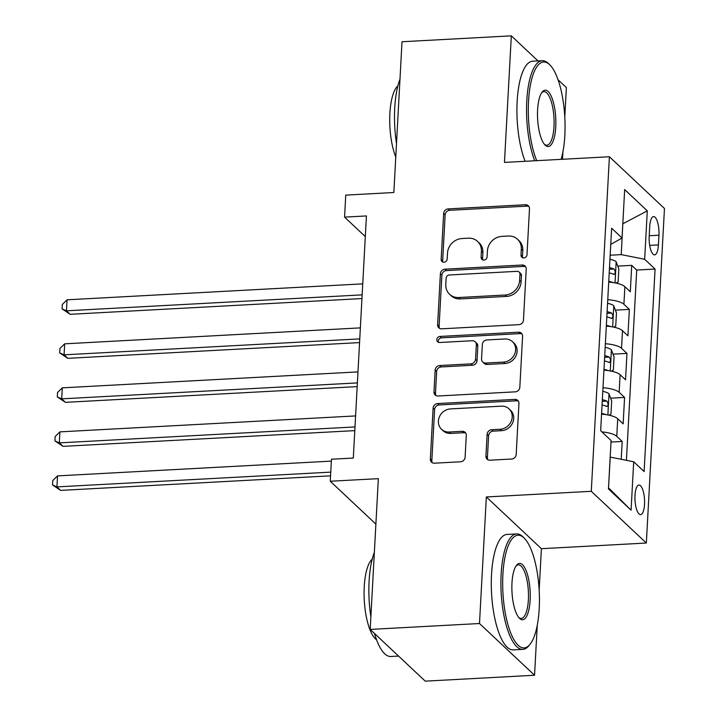 <?xml version="1.0" encoding="UTF-8"?>
<svg xmlns="http://www.w3.org/2000/svg" width="717" height="717" viewBox="0 0 717 717"><rect width="100%" height="100%" fill="white"/><g stroke="black" fill="none" stroke-linecap="round" stroke-linejoin="round"><path stroke-width="1.08" d="M523.831 257.932A3.182 2.85 -46.8 0 0 527.004 254.741L529.487 208.835A4.544 4.069 -46.8 0 0 528.304 205.752A4.544 4.069 -46.8 0 0 525.427 204.739L448.179 208.907A4.544 4.069 -46.8 0 0 443.653 213.46L441.161 259.375A3.182 2.85 -46.8 0 0 444.002 262.234A3.182 2.85 -46.8 0 0 447.175 259.043L447.498 253.101A14.528 13.031 -46.8 0 1 461.981 238.537L468.416 238.187A14.528 13.031 -46.8 0 1 477.612 241.432A14.528 13.031 -46.8 0 1 481.403 251.273L481.08 257.215A3.182 2.85 -46.8 0 0 483.921 260.083A3.182 2.85 -46.8 0 0 487.085 256.892L487.408 250.95A14.528 13.031 -46.8 0 1 501.891 236.386L508.326 236.036A14.528 13.031 -46.8 0 1 517.531 239.281A14.528 13.031 -46.8 0 1 521.313 249.122L520.99 255.064A3.182 2.85 -46.8 0 0 523.831 257.932M644.529 504.329A14.797 4.759 86.9 0 0 638.972 485.068A14.797 4.759 86.9 0 0 635.002 495.375A14.797 4.759 86.9 0 0 640.568 514.627A14.797 4.759 86.9 0 0 644.529 504.329M485.929 456.111A4.544 4.069 -46.8 0 0 487.112 459.185A4.544 4.069 -46.8 0 0 489.98 460.197L511.66 459.023A4.544 4.069 -46.8 0 0 516.186 454.47L518.947 403.492A4.544 4.069 -46.8 0 0 517.764 400.409A4.544 4.069 -46.8 0 0 514.887 399.396L437.639 403.563A4.544 4.069 -46.8 0 0 433.113 408.116L430.343 459.104A4.544 4.069 -46.8 0 0 431.535 462.178A4.544 4.069 -46.8 0 0 434.403 463.191L460.583 461.784A4.544 4.069 -46.8 0 0 465.109 457.231L466.292 435.407A4.544 4.069 -46.8 0 0 465.109 432.333A4.544 4.069 -46.8 0 0 462.232 431.32L449.254 432.019A12.144 10.898 -46.8 0 1 441.564 429.313A12.144 10.898 -46.8 0 1 439.431 416.783A12.144 10.898 -46.8 0 1 450.5 408.905L501.362 406.163A12.144 10.898 -46.8 0 1 509.052 408.869A12.144 10.898 -46.8 0 1 511.176 421.399A12.144 10.898 -46.8 0 1 500.108 429.277L491.629 429.734A4.544 4.069 -46.8 0 0 487.112 434.287L485.929 456.111L487.417 457.509A4.544 4.069 -46.8 0 0 487.954 459.776M538.01 60.927L511.32 35.85L402.013 41.747L393.848 192.514L345.755 195.114L344.563 217.117L366.423 215.942L353.311 458.055L331.451 459.23L330.259 481.241L375.887 524.118M539.157 590.145L541.407 548.693L486.35 496.962L479.494 623.521L370.187 629.418L378.352 478.651L330.259 481.241M486.35 496.962L591.283 491.306L609.405 156.745L664.462 208.486L646.34 543.038L591.283 491.306M511.32 35.85L504.463 162.409L609.405 156.745M518.938 324.649A4.544 4.069 -46.8 0 0 523.464 320.096L526.224 269.108A4.544 4.069 -46.8 0 0 525.041 266.034A4.544 4.069 -46.8 0 0 522.164 265.021L444.916 269.189A4.544 4.069 -46.8 0 0 440.39 273.742L437.63 324.72A4.544 4.069 -46.8 0 0 438.813 327.803A4.544 4.069 -46.8 0 0 441.681 328.816L518.938 324.649M522.585 336.3L519.825 387.288A4.544 4.069 -46.8 0 1 515.299 391.84L438.042 395.999A4.544 4.069 -46.8 0 1 435.174 394.995A4.544 4.069 -46.8 0 1 433.982 391.912L435.165 370.097A4.544 4.069 -46.8 0 1 439.691 365.545L471.024 363.851A4.544 4.069 -46.8 0 0 475.55 359.298L476.33 344.823A4.544 4.069 -46.8 0 0 475.147 341.749A4.544 4.069 -46.8 0 0 472.279 340.736L439.655 342.493A3.182 2.85 -46.8 0 1 437.092 338.505A3.182 2.85 -46.8 0 1 439.987 336.443L518.525 332.213A4.544 4.069 -46.8 0 1 521.402 333.226A4.544 4.069 -46.8 0 1 522.585 336.3M479.494 623.521L534.55 675.253L425.244 681.15L370.187 629.418M564.79 116.925L566.376 87.582L558.068 79.775M621.227 459.292L622.195 441.448L611.001 442.048M601.886 431.876A18.499 5.593 3.1 0 1 616.763 436.339L617.722 418.737L623.154 423.837L624.579 397.424L610.633 398.177M602.988 387.745A18.499 5.593 3.1 0 1 619.147 392.324L620.106 374.713L625.538 379.822L626.963 353.409L613.017 354.162M605.372 343.73A18.499 5.593 3.1 0 1 621.531 348.301L622.49 330.698L627.922 335.798L629.347 309.385L623.915 304.286A18.499 5.593 -176.9 0 0 607.756 299.706M615.401 310.138L629.347 309.385M649.719 226.554L649.199 236.234A14.34 4.616 86.9 0 0 654.585 254.885A14.34 4.616 86.9 0 0 658.421 244.909L658.95 235.221A14.34 4.616 86.9 0 0 653.563 216.57A14.34 4.616 86.9 0 0 649.719 226.554M608.518 487.865L610.257 457.114L633.694 461.766L644.117 471.553L655.078 269.063L644.664 259.276L621.227 254.625L610.167 255.216M633.694 461.766L631.077 510.19L608.455 488.931L611.081 440.516L600.667 430.729L611.628 228.23L622.042 238.017L624.668 189.593L647.29 210.852L644.664 259.276M626.416 460.323L636.714 270.049L631.731 265.362L630.306 291.774L624.874 286.675A18.499 5.593 -176.9 0 0 608.715 282.104M621.531 348.301L626.963 353.409M619.147 392.324L624.579 397.424M616.763 436.339L622.195 441.448M621.227 254.625L622.822 223.74M622.813 223.812L647.29 210.852M562.495 159.282L562.89 152.022M541.407 548.693L646.34 543.038M534.55 675.253L537.257 625.242M344.563 217.117L365.303 236.61M617.785 266.115L631.731 265.362M636.714 270.049L655.078 269.063M610.75 244.416L622.042 238.017M622.49 330.698A18.499 5.593 -176.9 0 0 606.331 326.118M620.106 374.713A18.499 5.593 -176.9 0 0 603.947 370.142M617.722 418.737A18.499 5.593 -176.9 0 0 601.563 414.157M631.077 510.19L608.59 487.927M522.711 257.762A3.182 2.85 -46.8 0 1 522.478 256.462L522.801 250.52A14.528 13.031 -46.8 0 0 519.018 240.679L517.531 239.281M477.612 241.432L479.099 242.83A14.528 13.031 -46.8 0 1 482.891 252.671L482.568 258.613A3.182 2.85 -46.8 0 0 482.792 259.921M528.949 206.559A4.544 4.069 -46.8 0 0 526.914 206.137L449.667 210.305A4.544 4.069 -46.8 0 0 445.14 214.858L442.649 260.773A3.182 2.85 -46.8 0 0 442.882 262.072M525.686 266.841A4.544 4.069 -46.8 0 0 523.652 266.419L446.404 270.587A4.544 4.069 -46.8 0 0 441.878 275.14L439.118 326.118A4.544 4.069 -46.8 0 0 439.655 328.395M519.959 274.181A3.182 2.85 -46.8 0 0 517.118 271.322L449.308 274.978A3.182 2.85 -46.8 0 0 446.135 278.169L445.795 284.434A14.528 13.031 -46.8 0 0 449.586 294.275A14.528 13.031 -46.8 0 0 458.781 297.519L505.135 295.019A14.528 13.031 -46.8 0 0 519.619 280.455L519.959 274.181L521.447 275.588A3.182 2.85 -46.8 0 0 520.614 273.428L519.126 272.03M449.586 294.275L451.074 295.673A14.528 13.031 -46.8 0 0 460.269 298.917L458.781 297.519M521.447 275.588L521.107 281.853A14.528 13.031 -46.8 0 1 506.623 296.417L460.269 298.917M475.147 341.749L476.635 343.147A4.544 4.069 -46.8 0 1 477.818 346.221L477.038 360.696A4.544 4.069 -46.8 0 1 472.512 365.249L441.179 366.943A4.544 4.069 -46.8 0 0 436.653 371.496L435.479 393.31A4.544 4.069 -46.8 0 0 436.017 395.587M522.048 334.023A4.544 4.069 -46.8 0 0 520.013 333.611L441.475 337.841A3.182 2.85 -46.8 0 0 438.535 342.332M503.531 362.094A12.144 10.898 -46.8 0 0 514.6 354.216A12.144 10.898 -46.8 0 0 512.476 341.686A12.144 10.898 -46.8 0 0 504.786 338.98L486.87 339.948A4.544 4.069 -46.8 0 0 482.344 344.501L481.555 358.975A4.544 4.069 -46.8 0 0 482.738 362.049A4.544 4.069 -46.8 0 0 485.615 363.062L503.531 362.094L505.019 363.492A12.144 10.898 -46.8 0 0 516.088 355.614A12.144 10.898 -46.8 0 0 513.964 343.084L512.476 341.686M482.738 362.049L484.226 363.447A4.544 4.069 -46.8 0 0 487.103 364.46L485.615 363.062M505.019 363.492L487.103 364.46M509.052 408.869L510.54 410.267A12.144 10.898 -46.8 0 1 512.664 422.797A12.144 10.898 -46.8 0 1 501.595 430.675L493.126 431.132A4.544 4.069 -46.8 0 0 488.6 435.685L487.417 457.509M441.564 429.313L443.052 430.711A12.144 10.898 -46.8 0 0 450.742 433.418L449.254 432.019M465.754 433.14A4.544 4.069 -46.8 0 0 463.72 432.718L450.742 433.418M518.409 401.215A4.544 4.069 -46.8 0 0 516.374 400.794L439.127 404.962A4.544 4.069 -46.8 0 0 434.601 409.515L431.84 460.502A4.544 4.069 -46.8 0 0 432.378 462.77M616.073 283.107L618.117 282.077L618.834 268.875L616.091 261.678A12.252 3.702 -176.9 0 0 609.952 259.303M613.017 282.561A12.252 3.702 -176.9 0 0 608.76 281.315M362.739 283.86L67.057 299.805L66.466 310.811L70.185 314.306L361.942 298.568M609.208 272.944A12.252 3.702 3.1 0 1 613.698 274.306C615.661 273.58 615.751 271.824 613.985 269.018A12.252 3.702 -176.9 0 0 609.495 267.665M613.698 274.306L614.227 274.423M70.185 314.306L62.074 308.866L66.466 310.811L362.148 294.866M62.074 308.866L62.316 304.465L67.057 299.805M561.133 159.353A56.419 18.158 86.9 0 0 564.835 135.414A56.419 18.158 86.9 0 0 549.984 65.032A56.419 18.158 86.9 0 0 528.528 101.294A56.419 18.158 86.9 0 0 536.719 160.671M534.757 160.778A57.808 18.606 -93.1 0 1 526.771 100.945A57.808 18.606 -93.1 0 1 542.258 60.694A57.808 18.606 -93.1 0 1 548.756 63.795L549.984 65.032M555.756 126.882A28.214 9.079 -93.1 0 1 545.028 145.013A28.214 9.079 -93.1 0 1 537.607 109.826A28.214 9.079 -93.1 0 1 542.169 92.027A28.214 9.079 -93.1 0 1 551.938 97.871A28.214 9.079 -93.1 0 1 555.756 126.882M544.409 144.323A26.825 8.631 86.9 0 0 546.811 145.21A26.825 8.631 86.9 0 0 553.999 126.533A26.825 8.631 86.9 0 0 543.925 91.642A26.825 8.631 86.9 0 0 541.631 92.78M396.501 143.57A57.808 18.606 -93.1 0 1 394.726 108.07A57.808 18.606 -93.1 0 1 399.987 79.175M395.775 156.951A41.622 13.399 -93.1 0 1 389.878 113.501A41.622 13.399 -93.1 0 1 397.854 85.932M525.14 161.298A57.808 18.606 -93.1 0 1 517.154 101.464A57.808 18.606 -93.1 0 1 532.641 61.214L542.258 60.694M539.211 608.625A56.419 18.158 86.9 0 0 524.36 538.252A56.419 18.158 86.9 0 0 502.895 574.514A56.419 18.158 86.9 0 0 510.549 632.528A56.419 18.158 86.9 0 0 530.078 644.224A56.419 18.158 86.9 0 0 539.211 608.625M530.078 644.224L528.985 645.587A57.808 18.606 -93.1 0 1 522.854 649.369A57.808 18.606 -93.1 0 1 501.138 574.165A57.808 18.606 -93.1 0 1 516.625 533.914A57.808 18.606 -93.1 0 1 523.132 537.015L524.36 538.252M530.132 600.102A28.214 9.079 -93.1 0 1 519.404 618.233A28.214 9.079 -93.1 0 1 511.974 583.046A28.214 9.079 -93.1 0 1 516.545 565.247A28.214 9.079 -93.1 0 1 526.305 571.091A28.214 9.079 -93.1 0 1 530.132 600.102M518.776 617.543A26.825 8.631 86.9 0 0 521.187 618.43A26.825 8.631 86.9 0 0 528.375 599.753A26.825 8.631 86.9 0 0 518.292 564.862A26.825 8.631 86.9 0 0 515.998 566M370.868 616.79A57.808 18.606 -93.1 0 1 369.094 581.29A57.808 18.606 -93.1 0 1 374.355 552.395M376.577 639.806A41.622 13.399 -93.1 0 1 364.245 586.721A41.622 13.399 -93.1 0 1 372.231 559.152M522.854 649.369L513.238 649.889A57.808 18.606 -93.1 0 1 491.521 574.684A57.808 18.606 -93.1 0 1 507.009 534.434L516.625 533.914M398.553 656.073L390.81 656.494A57.808 18.606 -93.1 0 1 374.48 633.452M613.689 327.122L615.733 326.101L616.45 312.899L613.707 305.693A12.252 3.702 -176.9 0 0 607.568 303.318M610.633 326.585A12.252 3.702 -176.9 0 0 606.376 325.33M360.355 327.875L64.673 343.828L64.082 354.834L67.801 358.33L359.558 342.592M606.824 316.968A12.252 3.702 3.1 0 1 611.314 318.321C613.277 317.604 613.367 315.847 611.601 313.042A12.252 3.702 -176.9 0 0 607.111 311.689M611.314 318.321L611.843 318.438M67.801 358.33L59.69 352.889L64.082 354.834L359.764 338.881M59.69 352.889L59.932 348.48L64.673 343.828M611.305 371.146L613.349 370.124L614.066 356.914L611.323 349.717A12.252 3.702 -176.9 0 0 605.184 347.342M608.249 370.608A12.252 3.702 -176.9 0 0 603.983 369.354M357.971 371.899L62.289 387.843L61.698 398.849L65.417 402.345L357.174 386.615M604.44 360.992A12.252 3.702 3.1 0 1 608.93 362.345C610.893 361.628 610.983 359.862 609.217 357.066A12.252 3.702 -176.9 0 0 604.727 355.704M608.93 362.345L609.459 362.461M65.417 402.345L57.306 396.904L61.698 398.849L357.38 382.905M57.306 396.904L57.548 392.504L62.289 387.843M608.921 415.17L610.965 414.139L611.682 400.937L608.939 393.741A12.252 3.702 -176.9 0 0 602.791 391.365M605.865 414.623A12.252 3.702 -176.9 0 0 601.599 413.368M355.587 415.923L59.905 431.867L59.314 442.873L63.033 446.368L354.79 430.63M602.056 405.006A12.252 3.702 3.1 0 1 606.546 406.369C608.509 405.643 608.599 403.886 606.833 401.081A12.252 3.702 -176.9 0 0 602.343 399.728M606.546 406.369L607.075 406.485M63.033 446.368L54.922 440.928L59.314 442.873L354.996 426.929M54.922 440.928L55.164 436.528L59.905 431.867M331.344 461.121L57.521 475.891L56.93 486.897L60.649 490.392L330.546 475.828M60.649 490.392L52.538 484.943L56.93 486.897L330.752 472.127M52.538 484.943L52.78 480.542L57.521 475.891M623.915 304.286L624.874 286.675M649.226 235.741L658.95 235.221M649.692 245.375L658.421 244.909M522.801 250.52L521.313 249.122M482.568 258.613L481.08 257.215M482.891 252.671L481.403 251.273M442.649 260.773L441.161 259.375M445.14 214.858L443.653 213.46M449.667 210.305L448.179 208.907M526.914 206.137L525.427 204.739M522.478 256.462L520.99 255.064M439.118 326.118L437.63 324.72M441.878 275.14L440.39 273.742M446.404 270.587L444.916 269.189M523.652 266.419L522.164 265.021M506.623 296.417L505.135 295.019M521.107 281.853L519.619 280.455M435.479 393.31L433.982 391.912M436.653 371.496L435.165 370.097M441.179 366.943L439.691 365.545M472.512 365.249L471.024 363.851M477.038 360.696L475.55 359.298M477.818 346.221L476.33 344.823M441.475 337.841L439.987 336.443M520.013 333.611L518.525 332.213M488.6 435.685L487.112 434.287M493.126 431.132L491.629 429.734M501.595 430.675L500.108 429.277M463.72 432.718L462.232 431.32M431.84 460.502L430.343 459.104M434.601 409.515L433.113 408.116M439.127 404.962L437.639 403.563M516.374 400.794L514.887 399.396M615.025 282.901L616.163 261.857M609.405 269.269L613.985 269.018M612.641 326.916L613.779 305.881M607.021 313.284L611.601 313.042M610.257 370.94L611.395 349.896M604.637 357.308L609.217 357.066M607.873 414.955L609.011 393.92M602.253 401.332L606.833 401.081"/></g></svg>
